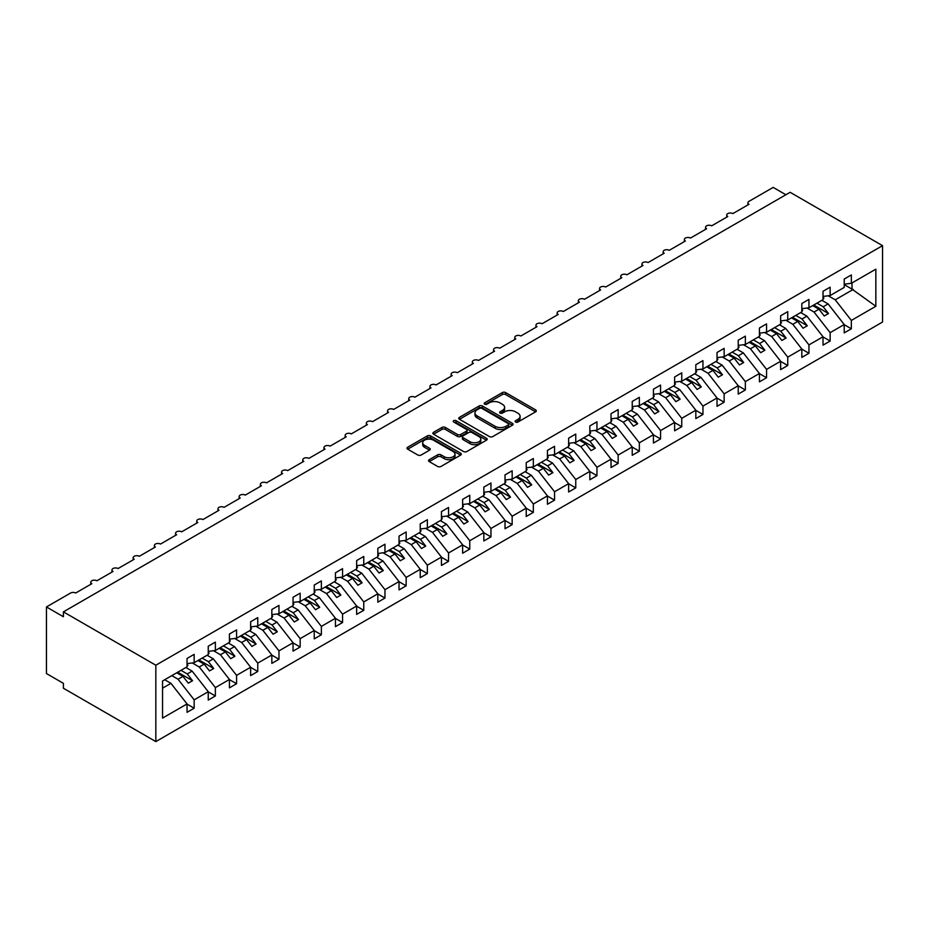<?xml version="1.0" encoding="UTF-8"?>
<svg xmlns="http://www.w3.org/2000/svg" width="929" height="929" viewBox="0 0 929 929"><rect width="100%" height="100%" fill="white"/><g stroke="black" fill="none" stroke-linecap="round" stroke-linejoin="round"><path stroke-width="1.39" d="M515.595 422.033A1.649 0.952 0 0 0 517.929 422.033L535.615 411.826A2.357 1.359 0 0 0 536.3 410.862A2.357 1.359 0 0 0 535.615 409.898L505.655 392.595A2.357 1.359 0 0 0 502.322 392.595L484.636 402.814A1.649 0.952 0 0 0 484.148 403.488A1.649 0.952 0 0 0 484.636 404.161A1.649 0.952 0 0 0 486.959 404.161L489.246 402.838A7.537 4.355 0 0 1 499.907 402.838L502.403 404.278A7.537 4.355 0 0 1 504.61 407.355A7.537 4.355 0 0 1 502.403 410.432L500.116 411.744A1.649 0.952 0 0 0 499.628 412.418A1.649 0.952 0 0 0 500.116 413.091A1.649 0.952 0 0 0 502.45 413.091L504.737 411.768A7.537 4.355 0 0 1 515.386 411.768L517.883 413.219A7.537 4.355 0 0 1 520.089 416.285A7.537 4.355 0 0 1 517.883 419.362L515.595 420.686A1.649 0.952 0 0 0 515.107 421.36A1.649 0.952 0 0 0 515.595 422.033L515.595 420.686M429.244 459.681A2.357 1.359 0 0 0 428.548 460.645A2.357 1.359 0 0 0 429.244 461.608L437.652 466.463A2.357 1.359 0 0 0 440.973 466.463L460.621 455.117A2.357 1.359 0 0 0 461.307 454.153A2.357 1.359 0 0 0 460.621 453.201L430.65 435.898A2.357 1.359 0 0 0 427.328 435.898L407.68 447.232A2.357 1.359 0 0 0 406.995 448.196A2.357 1.359 0 0 0 407.68 449.16L417.841 455.024A2.357 1.359 0 0 0 421.162 455.024L429.57 450.17A2.357 1.359 0 0 0 430.266 449.206A2.357 1.359 0 0 0 429.57 448.242L424.541 445.339A6.294 3.635 0 0 1 422.695 442.773A6.294 3.635 0 0 1 426.585 439.405A6.294 3.635 0 0 1 433.448 440.195L453.166 451.587A6.294 3.635 0 0 1 455.013 454.153A6.294 3.635 0 0 1 451.122 457.521A6.294 3.635 0 0 1 444.259 456.731L440.973 454.827A2.357 1.359 0 0 0 437.652 454.827L429.244 459.681L429.244 461.608L437.652 456.789L437.652 454.827M882.55 245.662L155.84 665.222L155.84 741.597L882.55 322.038L882.55 245.662L790.126 192.303L63.404 611.863L63.404 616.751L46.45 606.962L70.616 593.016A3.6 2.079 0 0 1 75.702 593.016L91.82 583.714A3.6 2.079 0 0 1 90.763 582.239A3.6 2.079 0 0 1 92.981 580.323A3.6 2.079 0 0 1 96.906 580.776L113.013 571.474A3.6 2.079 0 0 1 111.968 570A3.6 2.079 0 0 1 114.186 568.083A3.6 2.079 0 0 1 118.099 568.536L134.217 559.235A3.6 2.079 0 0 1 133.161 557.76A3.6 2.079 0 0 1 135.379 555.844A3.6 2.079 0 0 1 139.304 556.297L155.41 546.995A3.6 2.079 0 0 1 154.365 545.52A3.6 2.079 0 0 1 156.583 543.604A3.6 2.079 0 0 1 160.508 544.057L176.615 534.756A3.6 2.079 0 0 1 175.558 533.281A3.6 2.079 0 0 1 177.776 531.365A3.6 2.079 0 0 1 181.701 531.818L197.807 522.516A3.6 2.079 0 0 1 196.762 521.041A3.6 2.079 0 0 1 198.98 519.125A3.6 2.079 0 0 1 202.905 519.578L219.012 510.276A3.6 2.079 0 0 1 217.955 508.802A3.6 2.079 0 0 1 220.185 506.886A3.6 2.079 0 0 1 224.098 507.339L240.216 498.037A3.6 2.079 0 0 1 239.159 496.562A3.6 2.079 0 0 1 241.377 494.646A3.6 2.079 0 0 1 245.302 495.099L261.409 485.797A3.6 2.079 0 0 1 260.352 484.323A3.6 2.079 0 0 1 262.582 482.406A3.6 2.079 0 0 1 266.495 482.859L282.613 473.558A3.6 2.079 0 0 1 281.557 472.083A3.6 2.079 0 0 1 283.775 470.167A3.6 2.079 0 0 1 287.7 470.62L303.806 461.318A3.6 2.079 0 0 1 302.761 459.843A3.6 2.079 0 0 1 304.979 457.927A3.6 2.079 0 0 1 308.892 458.38L325.011 449.079A3.6 2.079 0 0 1 323.954 447.604A3.6 2.079 0 0 1 326.172 445.688A3.6 2.079 0 0 1 330.097 446.141L346.203 436.839A3.6 2.079 0 0 1 345.158 435.364A3.6 2.079 0 0 1 347.376 433.448A3.6 2.079 0 0 1 351.301 433.901L367.408 424.599A3.6 2.079 0 0 1 366.351 423.136A3.6 2.079 0 0 1 368.569 421.209A3.6 2.079 0 0 1 372.494 421.661L388.612 412.36A3.6 2.079 0 0 1 387.556 410.897A3.6 2.079 0 0 1 389.774 408.969A3.6 2.079 0 0 1 393.699 409.422L409.805 400.12A3.6 2.079 0 0 1 408.748 398.657A3.6 2.079 0 0 1 410.978 396.729A3.6 2.079 0 0 1 414.891 397.182L431.01 387.881A3.6 2.079 0 0 1 429.953 386.418A3.6 2.079 0 0 1 432.171 384.49A3.6 2.079 0 0 1 436.096 384.943L452.202 375.641A3.6 2.079 0 0 1 451.146 374.178A3.6 2.079 0 0 1 453.375 372.25A3.6 2.079 0 0 1 457.289 372.703L473.407 363.402A3.6 2.079 0 0 1 472.35 361.938A3.6 2.079 0 0 1 474.568 360.011A3.6 2.079 0 0 1 478.493 360.464L494.6 351.162A3.6 2.079 0 0 1 493.554 349.699A3.6 2.079 0 0 1 495.772 347.771A3.6 2.079 0 0 1 499.686 348.224L515.804 338.922A3.6 2.079 0 0 1 514.747 337.459A3.6 2.079 0 0 1 516.965 335.532A3.6 2.079 0 0 1 520.89 335.984L536.997 326.683A3.6 2.079 0 0 1 535.952 325.22A3.6 2.079 0 0 1 538.17 323.292A3.6 2.079 0 0 1 542.095 323.745L558.201 314.443A3.6 2.079 0 0 1 557.145 312.98A3.6 2.079 0 0 1 559.363 311.052A3.6 2.079 0 0 1 563.288 311.505L579.406 302.204A3.6 2.079 0 0 1 578.349 300.741A3.6 2.079 0 0 1 580.567 298.824A3.6 2.079 0 0 1 584.492 299.266L600.598 289.964A3.6 2.079 0 0 1 599.542 288.501A3.6 2.079 0 0 1 601.771 286.585A3.6 2.079 0 0 1 605.685 287.026L621.803 277.725A3.6 2.079 0 0 1 620.746 276.261A3.6 2.079 0 0 1 622.964 274.345A3.6 2.079 0 0 1 626.889 274.787L642.996 265.485A3.6 2.079 0 0 1 641.939 264.022A3.6 2.079 0 0 1 644.169 262.106A3.6 2.079 0 0 1 648.082 262.547L664.2 253.245A3.6 2.079 0 0 1 663.143 251.782A3.6 2.079 0 0 1 665.361 249.866A3.6 2.079 0 0 1 669.286 250.307L685.393 241.006A3.6 2.079 0 0 1 684.348 239.543A3.6 2.079 0 0 1 686.566 237.627A3.6 2.079 0 0 1 690.479 238.068L706.597 228.766A3.6 2.079 0 0 1 705.541 227.303A3.6 2.079 0 0 1 707.759 225.387A3.6 2.079 0 0 1 711.684 225.828L727.79 216.527A3.6 2.079 0 0 1 726.745 215.063A3.6 2.079 0 0 1 728.963 213.147A3.6 2.079 0 0 1 732.888 213.589L748.995 204.287A3.6 2.079 180 0 1 747.938 202.824A3.6 2.079 180 0 1 748.995 201.349L773.16 187.403L785.876 194.742M155.84 665.222L63.404 611.863M489.42 436.572A2.357 1.359 0 0 0 492.753 436.572L512.39 425.227A2.357 1.359 0 0 0 513.075 424.263A2.357 1.359 0 0 0 512.39 423.31L482.43 406.008A2.357 1.359 0 0 0 479.097 406.008L459.449 417.353A2.357 1.359 0 0 0 458.763 418.305A2.357 1.359 0 0 0 459.449 419.269L489.42 436.572M454.374 422.393A1.649 0.952 0 0 1 456.046 422.625L456.046 420.663L486.506 438.256A2.357 1.359 0 0 1 487.191 439.208A2.357 1.359 0 0 1 486.506 440.172L466.857 451.517A2.357 1.359 0 0 1 463.536 451.517L433.564 434.215L433.564 432.287A2.357 1.359 0 0 0 432.879 433.251A2.357 1.359 0 0 0 433.564 434.215M433.564 432.287L441.972 427.445A2.357 1.359 0 0 1 445.305 427.445L457.451 434.458A2.357 1.359 0 0 0 460.784 434.458L466.358 431.23A2.357 1.359 0 0 0 467.055 430.278A2.357 1.359 0 0 0 466.358 429.314L453.712 422.01A1.649 0.952 0 0 1 453.224 421.336A1.649 0.952 0 0 1 454.246 420.454A1.649 0.952 0 0 1 456.046 420.663M162.552 688.18L170.936 683.338L187.043 703.95L162.552 718.094L162.552 680.98L187.043 666.836L187.043 658.464L194.161 654.353L194.161 662.725L187.043 663.62M194.161 662.725L208.247 654.597L208.247 646.224L215.365 642.113L215.365 650.486L208.247 651.38M215.365 650.486L229.44 642.357L229.44 633.984L236.57 629.874L236.57 638.246L229.44 639.14M236.57 638.246L250.644 630.117L250.644 621.745L257.763 617.634L257.763 626.007L250.644 626.901M257.763 626.007L271.837 617.878L271.837 609.505L278.967 605.394L278.967 613.767L271.837 614.661M278.967 613.767L293.041 605.638L293.041 597.266L300.16 593.155L300.16 601.527L293.041 602.422M300.16 601.527L314.234 593.399L314.234 585.038L321.364 580.915L321.364 589.288L314.234 590.182M321.364 589.288L335.439 581.159L335.439 572.798L342.557 568.676L342.557 577.048L335.439 577.943M342.557 577.048L356.643 568.92L356.643 560.559L363.762 556.436L363.762 564.809L356.643 565.703M363.762 564.809L377.836 556.692L377.836 548.319L384.966 544.197L384.966 552.569L377.836 553.463M384.966 552.569L399.04 544.452L399.04 536.079L406.159 531.957L406.159 540.33L399.04 541.224M406.159 540.33L420.233 532.212L420.233 523.84L427.363 519.729L427.363 528.09L420.233 528.984M427.363 528.09L441.438 519.973L441.438 511.6L448.556 507.489L448.556 515.85L441.438 516.745M448.556 515.85L462.63 507.733L462.63 499.361L469.76 495.25L469.76 503.611L462.63 504.505M469.76 503.611L483.835 495.494L483.835 487.121L490.953 483.01L490.953 491.383L483.835 492.265M490.953 491.383L505.028 483.254L505.028 474.882L512.158 470.771L512.158 479.143L505.028 480.026M512.158 479.143L526.232 471.015L526.232 462.642L533.351 458.531L533.351 466.904L526.232 467.786M533.351 466.904L547.436 458.775L547.436 450.402L554.555 446.292L554.555 454.664L547.436 455.547M554.555 454.664L568.629 446.535L568.629 438.163L575.759 434.052L575.759 442.425L568.629 443.307M575.759 442.425L589.834 434.296L589.834 425.923L596.952 421.812L596.952 430.185L589.834 431.068M596.952 430.185L611.027 422.056L611.027 413.684L618.157 409.573L618.157 417.945L611.027 418.828M618.157 417.945L632.231 409.817L632.231 401.444L639.349 397.333L639.349 405.706L632.231 406.588M639.349 405.706L653.424 397.577L653.424 389.205L660.554 385.094L660.554 393.466L653.424 394.349M660.554 393.466L674.628 385.338L674.628 376.965L681.747 372.854L681.747 381.227L674.628 382.109M681.747 381.227L695.821 373.098L695.821 364.725L702.951 360.615L702.951 368.987L695.821 369.87M702.951 368.987L717.025 360.858L717.025 352.486L724.144 348.375L724.144 356.748L717.025 357.63M724.144 356.748L738.23 348.619L738.23 340.246L745.348 336.135L745.348 344.508L738.23 345.391M745.348 344.508L759.423 336.379L759.423 328.007L766.553 323.896L766.553 332.268L759.423 333.151M766.553 332.268L780.627 324.14L780.627 315.767L787.746 311.656L787.746 320.029L780.627 320.911M787.746 320.029L801.82 311.9L801.82 303.528L808.95 299.417L808.95 307.789L801.82 308.672M808.95 307.789L823.024 299.661L823.024 291.288L830.143 287.177L830.143 295.55L823.024 296.432M187.043 704.101L194.161 708.212L194.161 699.839L208.247 691.71L192.129 671.098L185.893 667.498M171.819 675.627L178.054 679.227L194.161 699.839M208.247 691.861L215.365 695.972L215.365 687.599L229.44 679.471L213.333 658.858L207.097 655.259M192.28 662.958L199.259 666.987L215.365 687.599M229.44 679.622L236.57 683.732L236.57 675.36L250.644 667.231L234.526 646.619L228.302 643.019M213.484 650.718L220.452 654.748L236.57 675.36M250.644 667.382L257.763 671.493L257.763 663.12L271.837 654.991L255.73 634.379L249.495 630.779M234.677 638.478L241.656 642.508L257.763 663.12M271.837 655.142L278.967 659.253L278.967 650.881L293.041 642.752L276.923 622.14L270.699 618.54M255.881 626.239L262.849 630.268L278.967 650.881M293.041 642.903L300.16 647.014L300.16 638.641L314.234 630.512L298.128 609.9L291.892 606.3M277.086 613.999L284.053 618.029L300.16 638.641M314.234 630.663L321.364 634.774L321.364 626.401L335.439 618.273L319.332 597.661L313.096 594.061M298.279 601.771L305.246 605.789L321.364 626.401M335.439 618.424L342.557 622.535L342.557 614.162L356.643 606.033L340.525 585.421L334.289 581.821M319.483 589.532L326.451 593.55L342.557 614.162M356.643 606.184L363.762 610.295L363.762 601.922L377.836 593.794L361.729 573.181L355.493 569.582M340.676 577.292L347.655 581.31L363.762 601.922M377.836 593.945L384.966 598.055L384.966 589.683L399.04 581.554L382.922 560.942L376.698 557.342M361.88 565.053L368.848 569.071L384.966 589.683M399.04 581.705L406.159 585.816L406.159 577.443L420.233 569.314L404.127 548.702L397.891 545.102M383.073 552.813L390.052 556.831L406.159 577.443M420.233 569.465L427.363 573.576L427.363 565.204L441.438 557.075L425.319 536.463L419.095 532.874M404.278 540.573L411.245 544.591L427.363 565.204M441.438 557.226L448.556 561.337L448.556 552.964L462.63 544.835L446.524 524.223L440.288 520.635M425.47 528.334L432.449 532.352L448.556 552.964M462.63 544.986L469.76 549.097L469.76 540.724L483.835 532.596L467.717 511.984L461.492 508.395M446.675 516.094L453.642 520.112L469.76 540.724M483.835 532.747L490.953 536.857L490.953 528.485L505.028 520.356L488.921 499.744L482.685 496.156M467.879 503.855L474.847 507.873L490.953 528.485M505.028 520.507L512.158 524.618L512.158 516.245L526.232 508.117L510.126 487.504L503.89 483.916M489.072 491.615L496.04 495.633L512.158 516.245M526.232 508.268L533.351 512.378L533.351 504.006L547.436 495.877L531.318 475.276L525.082 471.677M510.276 479.376L517.244 483.394L533.351 504.006M547.436 496.028L554.555 500.139L554.555 491.766L568.629 483.637L552.523 463.037L546.287 459.437M531.469 467.136L538.448 471.154L554.555 491.766M568.629 483.788L575.759 487.899L575.759 479.527L589.834 471.398L573.716 450.797L567.491 447.197M552.674 454.896L559.641 458.914L575.759 479.527M589.834 471.549L596.952 475.66L596.952 467.287L611.027 459.158L594.92 438.558L588.684 434.958M573.867 442.657L580.846 446.675L596.952 467.287M611.027 459.309L618.157 463.42L618.157 455.047L632.231 446.93L616.113 426.318L609.889 422.718M595.071 430.417L602.038 434.435L618.157 455.047M632.231 447.07L639.349 451.18L639.349 442.808L653.424 434.691L637.317 414.079L631.081 410.479M616.264 418.178L623.243 422.196L639.349 442.808M653.424 434.83L660.554 438.941L660.554 430.568L674.628 422.451L658.522 401.839L652.286 398.239M637.468 405.938L644.436 409.956L660.554 430.568M674.628 422.59L681.747 426.701L681.747 418.329L695.821 410.212L679.714 389.599L673.479 385.999M658.673 393.699L665.64 397.728L681.747 418.329M695.821 410.351L702.951 414.462L702.951 406.089L717.025 397.972L700.919 377.36L694.683 373.76M679.865 381.459L686.833 385.489L702.951 406.089M717.025 398.111L724.144 402.222L724.144 393.85L738.23 385.732L722.112 365.12L715.876 361.52M701.07 369.219L708.037 373.249L724.144 393.85M738.23 385.872L745.348 389.983L745.348 381.61L759.423 373.493L743.316 352.881L737.08 349.281M722.263 356.98L729.242 361.009L745.348 381.61M759.423 373.632L766.553 377.743L766.553 369.382L780.627 361.253L764.509 340.641L758.285 337.041M743.467 344.74L750.435 348.77L766.553 369.382M780.627 361.393L787.746 365.503L787.746 357.142L801.82 349.014L785.713 328.401L779.477 324.802M764.66 332.501L771.639 336.53L787.746 357.142M801.82 349.153L808.95 353.264L808.95 344.903L823.024 336.774L806.906 316.162L800.682 312.562M785.864 320.261L792.832 324.291L808.95 344.903M823.024 336.913L830.143 341.036L830.143 332.663L844.217 324.535L844.217 332.907L851.347 328.796L851.347 320.424L875.838 306.28L852.021 289.14L852.021 282.915M807.057 308.022L814.036 312.051L830.143 332.663M830.143 295.55L844.217 287.421L844.217 279.048L851.347 274.938L851.347 283.31L844.217 284.193M844.217 324.674L851.347 328.796M828.262 295.782L835.229 299.812L851.347 320.424M46.45 606.962L46.45 673.548L63.404 683.338L63.404 688.238L155.84 741.597M170.936 683.338L164.7 679.738M194.161 708.212L187.043 712.322L187.043 703.95M215.365 695.972L208.247 700.083L208.247 691.71M236.57 683.732L229.44 687.843L229.44 679.471M257.763 671.493L250.644 675.604L250.644 667.231M278.967 659.253L271.837 663.364L271.837 654.991M300.16 647.014L293.041 651.124L293.041 642.752M321.364 634.774L314.234 638.885L314.234 630.512M342.557 622.535L335.439 626.645L335.439 618.273M363.762 610.295L356.643 614.406L356.643 606.033M384.966 598.055L377.836 602.166L377.836 593.794M406.159 585.816L399.04 589.927L399.04 581.554M427.363 573.576L420.233 577.687L420.233 569.314M448.556 561.337L441.438 565.447L441.438 557.075M469.76 549.097L462.63 553.208L462.63 544.835M490.953 536.857L483.835 540.968L483.835 532.596M512.158 524.618L505.028 528.729L505.028 520.356M533.351 512.378L526.232 516.489L526.232 508.117M554.555 500.139L547.436 504.25L547.436 495.877M575.759 487.899L568.629 492.01L568.629 483.637M596.952 475.66L589.834 479.77L589.834 471.398M618.157 463.42L611.027 467.531L611.027 459.158M639.349 451.18L632.231 455.291L632.231 446.93M660.554 438.941L653.424 443.052L653.424 434.691M681.747 426.701L674.628 430.812L674.628 422.451M702.951 414.462L695.821 418.584L695.821 410.212M724.144 402.222L717.025 406.345L717.025 397.972M745.348 389.983L738.23 394.105L738.23 385.732M766.553 377.743L759.423 381.865L759.423 373.493M787.746 365.503L780.627 369.626L780.627 361.253M808.95 353.264L801.82 357.386L801.82 349.014M830.143 341.036L823.024 345.147L823.024 336.774M851.347 283.31L875.838 269.166L875.838 306.28M178.054 679.227L182.978 676.382L188.273 683.163L192.512 680.725L187.217 673.943L192.129 671.098M176.742 672.793L182.978 676.382M180.981 670.343L187.217 673.943M199.259 666.987L204.171 664.142L209.478 670.924L213.716 668.485L208.41 661.703L213.333 658.858M197.935 660.554L204.171 664.142M202.185 658.104L208.41 661.703M220.452 654.748L225.375 651.903L230.671 658.684L234.909 656.246L229.614 649.464L234.526 646.619M219.139 648.314L225.375 651.903M223.378 645.864L229.614 649.464M241.656 642.508L246.568 639.675L251.875 646.445L256.114 644.006L250.807 637.224L255.73 634.379M240.344 636.075L246.568 639.675M244.582 633.624L250.807 637.224M262.849 630.268L267.773 627.435L273.068 634.205L277.306 631.766L272.011 624.985L276.923 622.14M261.537 623.835L267.773 627.435M265.775 621.385L272.011 624.985M284.053 618.029L288.965 615.195L294.272 621.977L298.511 619.527L293.204 612.745L298.128 609.9M282.741 611.596L288.965 615.195M286.98 609.145L293.204 612.745M305.246 605.789L310.17 602.956L315.465 609.738L319.715 607.287L314.408 600.506L319.332 597.661M303.934 599.356L310.17 602.956M308.173 596.906L314.408 600.506M326.451 593.55L331.363 590.716L336.67 597.498L340.908 595.048L335.613 588.266L340.525 585.421M325.138 587.116L331.363 590.716M329.377 584.666L335.613 588.266M347.655 581.31L352.567 578.477L357.874 585.258L362.113 582.808L356.806 576.026L361.729 573.181M346.331 574.877L352.567 578.477M350.57 572.427L356.806 576.026M368.848 569.071L373.772 566.237L379.067 573.019L383.305 570.569L378.01 563.787L382.922 560.942M367.536 562.637L373.772 566.237M371.774 560.187L378.01 563.787M390.052 556.831L394.964 553.998L400.271 560.779L404.51 558.329L399.203 551.547L404.127 548.702M388.728 550.398L394.964 553.998M392.979 547.947L399.203 551.547M411.245 544.591L416.169 541.758L421.464 548.54L425.703 546.089L420.407 539.308L425.319 536.463M409.933 538.158L416.169 541.758M414.171 535.708L420.407 539.308M432.449 532.352L437.362 529.518L442.668 536.3L446.907 533.85L441.6 527.068L446.524 524.223M431.137 525.919L437.362 529.518M435.376 523.468L441.6 527.068M453.642 520.112L458.566 517.279L463.861 524.061L468.1 521.61L462.805 514.829L467.717 511.984M452.33 513.679L458.566 517.279M456.569 511.229L462.805 514.829M474.847 507.873L479.759 505.039L485.066 511.821L489.304 509.371L484.009 502.589L488.921 499.744M473.535 501.439L479.759 505.039M477.773 498.989L484.009 502.589M496.04 495.633L500.963 492.8L506.259 499.581L510.509 497.131L505.202 490.349L510.126 487.504M494.727 489.2L500.963 492.8M498.966 486.75L505.202 490.349M517.244 483.394L522.168 480.56L527.463 487.342L531.702 484.892L526.406 478.11L531.318 475.276M515.932 476.96L522.168 480.56M520.17 474.51L526.406 478.11M538.448 471.154L543.36 468.321L548.667 475.102L552.906 472.652L547.599 465.87L552.523 463.037M537.125 464.721L543.36 468.321M541.363 462.27L547.599 465.87M559.641 458.914L564.565 456.081L569.86 462.863L574.099 460.412L568.803 453.631L573.716 450.797M558.329 452.481L564.565 456.081M562.568 450.031L568.803 453.631M580.846 446.675L585.758 443.841L591.065 450.623L595.303 448.173L589.996 441.391L594.92 438.558M579.522 440.241L585.758 443.841M583.772 437.791L589.996 441.391M602.038 434.435L606.962 431.602L612.257 438.383L616.496 435.933L611.201 429.152L616.113 426.318M600.726 428.002L606.962 431.602M604.965 425.552L611.201 429.152M623.243 422.196L628.155 419.362L633.462 426.144L637.7 423.694L632.394 416.912L637.317 414.079M621.931 415.762L628.155 419.362M626.169 413.312L632.394 416.912M644.436 409.956L649.359 407.123L654.655 413.904L658.893 411.454L653.598 404.672L658.522 401.839M643.123 403.523L649.359 407.123M647.362 401.073L653.598 404.672M665.64 397.728L670.552 394.883L675.859 401.665L680.098 399.215L674.802 392.433L679.714 389.599M664.328 391.283L670.552 394.883M668.566 388.833L674.802 392.433M686.833 385.489L691.757 382.643L697.052 389.425L701.302 386.975L695.995 380.193L700.919 377.36M685.521 379.044L691.757 382.643M689.759 376.593L695.995 380.193M708.037 373.249L712.961 370.404L718.256 377.186L722.495 374.735L717.2 367.954L722.112 365.12M706.725 366.804L712.961 370.404M710.964 364.354L717.2 367.954M729.242 361.009L734.154 358.164L739.461 364.946L743.699 362.496L738.392 355.714L743.316 352.881M727.918 354.564L734.154 358.164M732.157 352.114L738.392 355.714M750.435 348.77L755.358 345.925L760.654 352.706L764.892 350.256L759.597 343.475L764.509 340.641M749.122 342.325L755.358 345.925M753.361 339.875L759.597 343.475M771.639 336.53L776.551 333.685L781.858 340.467L786.097 338.017L780.79 331.235L785.713 328.401M770.315 330.085L776.551 333.685M774.565 327.635L780.79 331.235M792.832 324.291L797.756 321.446L803.051 328.227L807.289 325.777L801.994 318.995L806.906 316.162M791.52 317.846L797.756 321.446M795.758 315.395L801.994 318.995M814.036 312.051L818.948 309.206L824.255 315.988L828.494 313.537L823.187 306.756L828.111 303.922L821.875 300.322M812.724 305.606L818.948 309.206M816.963 303.156L823.187 306.756M828.111 303.922L844.217 324.535M835.229 299.812L853.217 289.43M844.217 284.634L852.021 289.14M813.734 305.026L828.494 313.537M792.542 317.265L807.289 325.777M771.337 329.505L786.097 338.017M750.144 341.744L764.892 350.256M728.94 353.984L743.699 362.496M707.735 366.223L722.495 374.735M686.543 378.463L701.302 386.975M665.338 390.703L680.098 399.215M644.145 402.931L658.893 411.454M622.941 415.17L637.7 423.694M601.748 427.41L616.496 435.933M580.544 439.649L595.303 448.173M559.351 451.889L574.099 460.412M538.146 464.128L552.906 472.652M516.942 476.368L531.702 484.892M495.749 488.608L510.509 497.131M474.545 500.847L489.304 509.371M453.352 513.087L468.1 521.61M432.148 525.326L446.907 533.85M410.955 537.566L425.703 546.089M389.75 549.805L404.51 558.329M368.546 562.045L383.305 570.569M347.353 574.285L362.113 582.808M326.149 586.524L340.908 595.048M304.956 598.764L319.715 607.287M283.751 611.003L298.511 619.527M262.559 623.243L277.306 631.766M241.354 635.482L256.114 644.006M220.161 647.722L234.909 656.246M198.957 659.962L213.716 668.485M177.753 672.201L192.512 680.725M516.257 422.265L517.883 421.325A7.537 4.355 0 0 0 520.089 418.247L520.089 416.285M504.61 407.355L504.61 409.306A7.537 4.355 0 0 1 502.403 412.383L500.777 413.324M535.58 411.837L505.655 394.558A2.357 1.359 0 0 0 502.322 394.558L485.286 404.394M512.355 425.25L482.43 407.97A2.357 1.359 0 0 0 479.097 407.97L459.483 419.293M508.233 424.936A1.649 0.952 0 0 0 508.709 424.263A1.649 0.952 0 0 0 508.233 423.589L481.93 408.412A1.649 0.952 0 0 0 479.596 408.412L477.181 409.805A7.537 4.355 0 0 0 474.974 412.882A7.537 4.355 0 0 0 477.181 415.96L495.157 426.33A7.537 4.355 0 0 0 505.817 426.33L508.233 424.936L508.233 426.899A1.649 0.952 0 0 0 508.709 426.225L508.709 424.263M474.974 412.882L474.974 414.833A7.537 4.355 0 0 0 477.181 417.911L477.181 415.96M508.233 426.899L505.817 428.292A7.537 4.355 0 0 1 495.157 428.292L477.181 417.911M433.599 434.238L441.972 429.395L441.972 427.445M467.055 430.278L467.055 432.229A2.357 1.359 0 0 1 466.358 433.193L460.784 436.409A2.357 1.359 0 0 1 457.451 436.409L445.305 429.395A2.357 1.359 0 0 0 441.972 429.395M456.046 422.625L486.471 440.195M470.062 441.739A6.294 3.635 0 0 0 476.925 442.529A6.294 3.635 0 0 0 480.816 439.162A6.294 3.635 0 0 0 478.969 436.595L472.025 432.577A2.357 1.359 0 0 0 468.692 432.577L463.118 435.806A2.357 1.359 0 0 0 462.421 436.758A2.357 1.359 0 0 0 463.118 437.722L470.062 441.739L470.062 443.69A6.294 3.635 0 0 0 476.925 444.48A6.294 3.635 0 0 0 480.816 441.124L480.816 439.162M462.421 436.758L462.421 438.72A2.357 1.359 0 0 0 463.118 439.684L463.118 437.722M470.062 443.69L463.118 439.684M455.013 454.153L455.013 456.116A6.294 3.635 0 0 1 451.122 459.472A6.294 3.635 0 0 1 444.259 458.682L440.973 456.789A2.357 1.359 0 0 0 437.652 456.789M422.695 442.773L422.695 444.724A6.294 3.635 0 0 0 424.541 447.302L424.541 445.339M429.57 448.242L429.57 450.17L424.541 447.302M460.587 455.14L430.65 437.849A2.357 1.359 0 0 0 427.328 437.849L407.715 449.183M823.024 297.036L823.872 298.232L823.024 298.72M823.872 298.232L823.024 299.103M801.82 309.276L802.668 310.472L801.82 310.96M802.668 310.472L801.82 311.343M780.627 321.515L781.475 322.711L780.627 323.199M781.475 322.711L780.627 323.582M759.423 333.755L760.27 334.951L759.423 335.439M760.27 334.951L759.423 335.822M738.23 345.994L739.078 347.191L738.23 347.678M739.078 347.191L738.23 348.061M717.025 358.234L717.873 359.43L717.025 359.918M717.873 359.43L717.025 360.301M695.821 370.474L696.68 371.67L695.821 372.157M696.68 371.67L695.821 372.541M674.628 382.713L675.476 383.909L674.628 384.397M675.476 383.909L674.628 384.78M653.424 394.953L654.271 396.149L653.424 396.637M654.271 396.149L653.424 397.02M632.231 407.192L633.079 408.388L632.231 408.876M633.079 408.388L632.231 409.259M611.027 419.432L611.874 420.628L611.027 421.116M611.874 420.628L611.027 421.499M589.834 431.671L590.681 432.868L589.834 433.355M590.681 432.868L589.834 433.738M568.629 443.911L569.477 445.107L568.629 445.595M569.477 445.107L568.629 445.978M547.436 456.151L548.284 457.347L547.436 457.834M548.284 457.347L547.436 458.218M526.232 468.39L527.08 469.586L526.232 470.074M527.08 469.586L526.232 470.457M505.028 480.63L505.875 481.826L505.028 482.314M505.875 481.826L505.028 482.697M483.835 492.869L484.683 494.065L483.835 494.553M484.683 494.065L483.835 494.936M462.63 505.109L463.478 506.305L462.63 506.793M463.478 506.305L462.63 507.176M441.438 517.348L442.285 518.545L441.438 519.032M442.285 518.545L441.438 519.416M420.233 529.588L421.081 530.784L420.233 531.272M421.081 530.784L420.233 531.655M399.04 541.828L399.888 543.024L399.04 543.511M399.888 543.024L399.04 543.895M377.836 554.067L378.684 555.263L377.836 555.751M378.684 555.263L377.836 556.134M356.643 566.307L357.491 567.503L356.643 567.991M357.491 567.503L356.643 568.374M335.439 578.546L336.286 579.742L335.439 580.23M336.286 579.742L335.439 580.613M314.234 590.786L315.082 591.982L314.234 592.47M315.082 591.982L314.234 592.853M293.041 603.026L293.889 604.222L293.041 604.709M293.889 604.222L293.041 605.093M271.837 615.265L272.685 616.45L271.837 616.949M272.685 616.45L271.837 617.332M250.644 627.505L251.492 628.689L250.644 629.188M251.492 628.689L250.644 629.572M229.44 639.744L230.287 640.929L229.44 641.428M230.287 640.929L229.44 641.811M208.247 651.984L209.095 653.168L208.247 653.668M209.095 653.168L208.247 654.051M187.043 664.223L187.89 665.408L187.043 665.907M187.89 665.408L187.043 666.29M517.883 421.325L517.883 419.362M500.116 413.091L500.116 411.744M502.403 412.383L502.403 410.432M484.636 404.161L484.636 402.814M502.322 394.558L502.322 392.595M505.655 394.558L505.655 392.595M535.615 411.826L535.615 409.898M459.449 419.269L459.449 417.353M479.097 407.97L479.097 406.008M482.43 407.97L482.43 406.008M512.39 425.227L512.39 423.31M495.157 428.292L495.157 426.33M505.817 428.292L505.817 426.33M445.305 429.395L445.305 427.445M457.451 436.409L457.451 434.458M460.784 436.409L460.784 434.458M466.358 433.193L466.358 431.23M486.506 440.172L486.506 438.256M440.973 456.789L440.973 454.827M444.259 458.682L444.259 456.731M407.68 449.16L407.68 447.232M427.328 437.849L427.328 435.898M430.65 437.849L430.65 435.898M460.621 455.117L460.621 453.201M726.745 217.142L726.745 215.063M747.938 204.903L747.938 202.824M705.541 229.382L705.541 227.303M684.348 241.621L684.348 239.543M663.143 253.861L663.143 251.782M641.939 266.1L641.939 264.022M620.746 278.34L620.746 276.261M599.542 290.58L599.542 288.501M578.349 302.819L578.349 300.741M557.145 315.059L557.145 312.98M535.952 327.298L535.952 325.22M514.747 339.538L514.747 337.459M493.554 351.777L493.554 349.699M472.35 364.017L472.35 361.938M451.146 376.245L451.146 374.178M429.953 388.485L429.953 386.418M408.748 400.724L408.748 398.657M387.556 412.964L387.556 410.897M366.351 425.203L366.351 423.136M345.158 437.443L345.158 435.364M323.954 449.682L323.954 447.604M302.761 461.922L302.761 459.843M281.557 474.162L281.557 472.083M260.352 486.401L260.352 484.323M239.159 498.641L239.159 496.562M217.955 510.88L217.955 508.802M196.762 523.12L196.762 521.041M175.558 535.359L175.558 533.281M154.365 547.599L154.365 545.52M133.161 559.839L133.161 557.76M111.968 572.078L111.968 570M90.763 584.318L90.763 582.239"/></g></svg>
